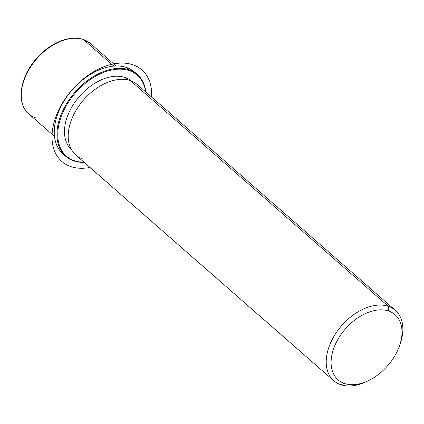 <?xml version="1.0" encoding="UTF-8"?>
<svg xmlns="http://www.w3.org/2000/svg" width="424" height="424" viewBox="0 0 424 424"><rect width="100%" height="100%" fill="white"/><g stroke="black" fill="none" stroke-linecap="round" stroke-linejoin="round"><path stroke-width="0.64" d="M127.878 79.919L125.107 77.491A45.601 29.558 -48.8 0 1 131.467 81.011A45.601 29.558 131.2 0 0 125.107 77.491L127.878 79.919M71.418 149.64A45.601 29.558 -48.8 0 1 76.113 100.52A45.601 29.558 -48.8 0 1 125.107 77.491A45.601 29.558 131.2 0 0 76.113 100.52A45.601 29.558 131.2 0 0 71.418 149.64M399.784 344.972A46.773 30.316 131.2 0 0 395.343 310.315A46.773 30.316 131.2 0 0 388.411 306.356L130.396 80.618L388.411 306.356A46.773 30.316 131.2 0 0 337.917 330.301A46.773 30.316 131.2 0 0 333.746 380.715L75.732 154.977A46.773 30.316 -48.8 0 1 79.898 104.564A46.773 30.316 -48.8 0 1 130.396 80.618A46.773 30.316 131.2 0 0 76.537 109.572A46.773 30.316 131.2 0 0 82.659 158.936M333.746 380.715A46.773 30.316 131.2 0 0 340.673 384.674A46.773 30.316 131.2 0 0 368.689 380.514M130.396 80.618A46.773 30.316 -48.8 0 1 137.323 84.572L395.343 310.315M388.411 306.356L388.633 311.052A43.264 28.042 131.2 0 0 338.813 337.838A43.264 28.042 131.2 0 0 344.474 383.497L340.673 384.674A46.773 30.316 -48.8 0 1 334.557 335.31A46.773 30.316 -48.8 0 1 388.411 306.356A46.773 30.316 -48.8 0 1 400.129 344.018L399.472 345.889A43.264 28.042 131.2 0 0 388.633 311.052L388.411 306.356M369.558 380.084L367.788 380.985A46.773 30.316 -48.8 0 1 340.673 384.674L344.474 383.497A43.264 28.042 131.2 0 0 369.558 380.084A43.264 28.042 131.2 0 0 399.472 345.889M344.474 383.497A43.264 28.042 -48.8 0 1 338.813 337.838A43.264 28.042 -48.8 0 1 388.633 311.052A43.264 28.042 -48.8 0 1 394.294 356.711A43.264 28.042 -48.8 0 1 344.474 383.497M83.486 39.575A46.773 30.316 -48.8 0 1 90.413 43.529A46.773 30.316 131.2 0 0 83.486 39.575L113.823 66.118L83.486 39.575A46.773 30.316 131.2 0 0 32.987 63.52A46.773 30.316 131.2 0 0 28.816 113.934A46.773 30.316 -48.8 0 1 32.987 63.52A46.773 30.316 -48.8 0 1 83.486 39.575A1.171 0.859 -71.2 0 0 83.263 39.443A1.171 0.859 108.8 0 1 83.486 39.575M116.091 66.001L90.413 43.529L83.263 39.443C69.478 34.418 48.548 43.545 35.229 59.985C19.573 78.323 16.26 103.61 28.816 113.934A46.773 30.316 131.2 0 0 35.748 117.893M94.897 71.873A53.79 34.858 131.2 0 0 57.505 114.613A53.79 34.858 -48.8 0 1 57.558 114.459A53.79 34.858 -48.8 0 1 94.753 71.948A53.79 34.858 -48.8 0 1 94.897 71.873M135.918 73.336A54.373 35.24 131.2 0 0 126.569 67.511A54.373 35.24 131.2 0 0 95.045 71.799A54.373 35.24 131.2 0 0 57.452 114.772A54.373 35.24 131.2 0 0 64.406 155.073M129.283 70.638A53.79 34.858 -48.8 0 1 145.591 91.807A53.79 34.858 131.2 0 0 129.283 70.638L129.246 69.854A54.373 35.24 131.2 0 0 70.548 97.695A54.373 35.24 131.2 0 0 65.699 156.297A54.373 35.24 131.2 0 0 73.755 160.897A54.373 35.24 131.2 0 0 84.228 162.413A54.373 35.24 -48.8 0 1 73.755 160.897L74.386 160.701A53.79 34.858 -48.8 0 1 67.352 103.938A53.79 34.858 -48.8 0 1 129.283 70.638A53.79 34.858 131.2 0 0 67.352 103.938A53.79 34.858 131.2 0 0 74.386 160.701A53.79 34.858 131.2 0 0 83.994 162.207A53.79 34.858 -48.8 0 1 74.386 160.701L73.755 160.897A54.373 35.24 -48.8 0 1 66.642 103.52A54.373 35.24 -48.8 0 1 129.246 69.854L126.569 67.511L129.246 69.854A54.373 35.24 -48.8 0 1 145.824 92.008A54.373 35.24 131.2 0 0 137.302 74.454A54.373 35.24 131.2 0 0 129.246 69.854L129.283 70.638M65.699 156.297L63.017 153.954A54.373 35.24 -48.8 0 1 67.867 95.352A54.373 35.24 -48.8 0 1 126.569 67.511A54.373 35.24 -48.8 0 1 134.62 72.112L137.302 74.454M151.585 97.048A60.802 39.405 131.2 0 0 110.378 64.639A60.802 39.405 131.2 0 0 53.064 126.702A60.802 39.405 131.2 0 0 89.989 167.453M28.816 113.934L54.5 136.401M95.045 71.799L94.753 71.948M57.452 114.772L57.558 114.459"/></g></svg>
